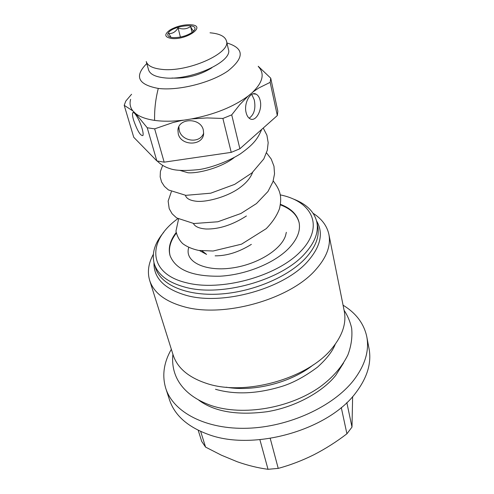 <?xml version="1.0" encoding="UTF-8"?>
<svg xmlns="http://www.w3.org/2000/svg" width="494" height="494" viewBox="0 0 494 494"><rect width="100%" height="100%" fill="white"/><g stroke="black" fill="none" stroke-linecap="round" stroke-linejoin="round"><path stroke-width="0.74" d="M226.919 42.953C244.326 48.258 244.647 57.6 227.882 70.988C210.821 82.838 178.544 90.952 158.29 88.432C137.931 84.61 134.102 76.304 146.798 63.522M183.496 120.153C172.715 121.481 163.082 121.561 154.61 120.388C146.218 119.165 139.876 116.887 135.597 113.552L147.243 127.767L156.845 160.927L164.169 162.162L154.659 128.854L172.838 122.592L181.329 120.573L191.437 118.937L207.072 117.924L222.887 118.461L231.229 152.368L164.169 162.162M248.136 96.04L253.86 91.322L258.868 87.932L270.162 82.35L277.319 115.547L239.886 148.762L231.723 114.861L239.744 104.685L248.136 96.04C233.532 106.809 214.637 114.441 191.437 118.937M258.325 66.542C264.883 73.526 262.975 82.103 252.613 92.273M343.552 363.004L335.821 375.249C323.613 390.908 296.777 406.766 267.402 411.669C237.429 415.621 214.55 411.786 198.773 400.177M252.638 172.332C250.619 177.593 246.778 182.385 241.115 186.72C229.074 196.365 207.826 202.132 197.131 201.33C190.239 200.663 186.343 198.65 185.435 195.309L185.435 195.309M234.119 157.623C221.331 167.732 198.335 173.629 188.004 172.758L180.014 170.418M206.017 229.006C199.181 228.475 194.976 226.635 193.407 223.486M202.058 250.884L206.578 254.404L199.49 250.563M280.475 204.337C290.873 208.32 297.073 214.34 299.061 222.393C300.729 230.562 297.382 239.121 289.033 248.068C274.812 262.969 246.216 274.763 220.126 276.195C192.29 276.677 175.592 269.786 170.022 255.528C168.016 248.124 170.059 240.454 176.16 232.52M299.129 222.701C297.018 214.729 290.775 208.783 280.388 204.856M177.797 218.7C146.786 240.911 147.589 273.577 186.281 282.716C220.676 291.732 276.424 276.554 300.272 251.773C324.614 227.129 312.875 201.496 280.37 194.908M163.724 232.316C154.634 243.091 151.491 253.601 154.301 263.845C157.845 274.794 168.114 282.568 185.12 287.181C220.942 297.227 281.222 280.351 304.644 253.867C314.758 242.764 318.828 232.18 316.845 222.109C314.375 211.784 306.558 204.084 293.399 199.02M154.659 128.854L147.243 127.767M178.871 126.767L179.223 130.286C181.514 141.296 199.737 144.192 203.645 133.201M178.26 133.849C181.02 146.385 203.367 146.033 203.633 133.405L203.324 130.07C200.78 117.541 178.39 117.646 177.933 130.15L178.26 133.849M246.111 112.62C246.877 115.738 248.21 117.807 250.106 118.832C255.824 122.216 262.586 109.847 260.196 100.56C259.443 97.361 258.084 95.237 256.133 94.187C250.477 90.803 243.616 103.295 246.111 112.62M249.155 118.208C254.206 114.577 255.911 108.464 254.262 99.856L251.767 94.391M133.584 120.122C137.363 130.861 140.475 136.004 142.92 135.554C143.383 134.448 143.106 132.096 142.081 128.508C139.691 119.986 133.701 110.1 132.701 112.941C132.238 114.095 132.534 116.485 133.584 120.122M153.331 254.324C148.404 263.358 147.187 272.058 149.67 280.425C153.64 292.572 164.897 301.284 183.428 306.57C223.078 318.29 290.231 299.444 315.808 269.601C326.688 257.312 331.048 245.58 328.893 234.409C327.04 225.875 321.779 218.842 313.11 213.297M171.937 78.033C186.318 78.768 199.632 75.354 211.877 67.777M149.67 280.425L173.166 355.062C177.365 367.937 188.442 377.367 206.393 383.356C244.783 396.602 308.534 378.546 332.431 347.85C342.608 335.21 346.547 322.971 344.262 311.134L328.893 234.409M226.443 40.934L228.407 49.326C233.366 61.775 189.307 81.43 163.502 77.737C154.863 76.663 149.886 74.026 148.558 69.833L146.236 61.528C147.545 65.671 152.529 68.252 161.192 69.284C187.078 72.828 231.371 53.21 226.443 40.934C225.054 36.34 219.577 33.629 210.024 32.802M190.684 24.756C207.147 25.484 187.387 40.119 171.733 38.501C164.397 37.266 163.891 34.382 170.208 29.856C176.414 26.38 183.07 24.669 190.184 24.731L190.684 24.756M171.338 349.277C163.761 362.559 161.909 375.619 165.799 388.469C173.345 412.311 205.868 429.595 247.389 428.255C288.86 426.989 333.123 406.605 353.636 380.281C365.01 365.35 369.401 350.876 366.814 336.859C364.029 323.724 356.112 313.171 343.071 305.181M165.799 388.469L169.547 399.967C174.685 415.306 187.51 426.76 208.017 434.319C253.218 451.615 328.887 430.046 356.094 392.378C367.351 377.41 371.673 362.862 369.061 348.739L366.814 336.859M172.974 37.606C180.39 37.742 186.917 35.901 192.549 32.085L194.438 30.035C199.28 22.508 172.215 25.731 168.244 33.092C167.034 35.29 168.182 36.741 171.677 37.445L172.974 37.606M346.831 402.579L351.994 427.088L346.918 433.788L341.274 407.525M188.745 247.469C184.021 262.104 205.757 271.515 230.828 268.149C256.275 265.019 280.858 250.131 285.532 235.731L286.341 232.316M176.296 233.168C170.319 240.967 168.256 248.525 170.115 255.83M156.845 160.927L133.744 137.283L124.21 105.327L132.923 110.965L135.597 113.552M277.319 115.547L277.832 111.212L270.731 78.169L258.226 66.27M231.229 152.368L239.886 148.762M131.577 94.268L125.785 101.097L124.21 105.327M231.723 114.861L222.887 118.461M270.731 78.169L270.162 82.35M132.923 110.965C130.175 107.531 129.416 103.647 130.638 99.325M194.068 30.591L194.062 30.579C193.432 31.35 192.271 29.986 190.573 26.478C186.967 29.097 182.799 29.584 178.068 27.948C175.598 31.906 172.53 33.759 168.862 33.512L170.967 37.303M178.068 27.948L180.415 37.062M190.573 26.478L192.073 32.45M351.994 427.088L352.63 396.559M270.224 438.406L278.233 468.386C290.336 465.095 302.192 460.569 313.814 454.795C325.385 448.842 336.42 441.846 346.918 433.788M200.663 431.398L205.566 447.101L221.411 455.196L237.262 461.76C247.797 465.459 258.047 467.972 268.02 469.3L259.893 439.703M205.566 447.101L201.7 441.401L198.193 430.237M278.233 468.386L268.02 469.3M158.29 88.432C155.585 98.942 154.356 109.594 154.61 120.388M316.568 220.911C323.706 233.038 320.711 246.592 307.577 261.561C283.896 288.644 222.708 305.792 186.331 295.381C164.409 288.99 153.622 278.085 153.967 262.66M154.301 263.845L155.579 267.976C160.581 284.686 185.96 295.986 219.009 294.109C252.02 292.275 288.039 277.122 305.582 258.189C315.66 247.068 319.704 236.453 317.716 226.345L316.845 222.109M313.32 364.819C291.213 382.572 254.07 392.113 226.141 387.203M261.727 129.385C257.837 138.308 254.527 143.723 240.325 153.893C227.277 162.149 208.962 168.226 199.175 169.547C185.139 171.017 175.358 170.696 169.825 168.584C164.977 167.114 160.76 164.588 157.185 161.001M178.556 219.151L175.957 231.143C177.118 236.243 179.378 240.411 182.743 243.647C186.911 246.759 192.222 249.025 198.674 250.433L213.081 251.02L241.535 244.166L266.204 228.685C272.589 222.127 277.029 215.415 279.53 208.548C281.876 197.464 281.018 191.147 273.213 180.928M171.362 191.653L168.139 201.095L169.201 208.678L172.134 213.785L176.611 217.922L193.864 223.535L217.835 221.775L240.942 213.482L256.454 203.584L267.97 191.505L272.96 181.712L274.534 173.882L273.972 166.225L271.231 159.049L266.525 152.862M162.643 165.484L160.414 171.418L160.161 176.846L161.575 181.965L164.403 186.362L168.448 189.943L185.806 195.34L210.697 193.197L234.675 184.367L251.94 172.937L263.796 158.945L267.316 150.176L268.174 142.692L266.921 135.239L263.246 128.039M246.413 215.971C232.507 224.912 219.089 229.259 206.152 229.012M251.36 244.376C238.954 252.088 226.882 255.911 215.137 255.836M177.933 130.15L178.822 126.865M253.15 93.848L256.133 94.187M133.602 112.589L132.701 112.941M172.912 354.26C170.609 375.249 181.681 394.978 211.086 405.518C243.054 416.325 289.824 408.316 320.106 386.851C332.777 377.527 342.052 366.857 347.924 354.84C351.265 345.849 352.512 336.957 351.654 328.158C350.073 321.421 347.554 315.468 344.096 310.306M335.259 344.219C332.592 351.215 326.67 358.86 317.494 367.159C304.113 377.12 291.528 383.739 279.734 387.03C255.929 393.959 234.514 394.706 215.495 389.272"/></g></svg>
